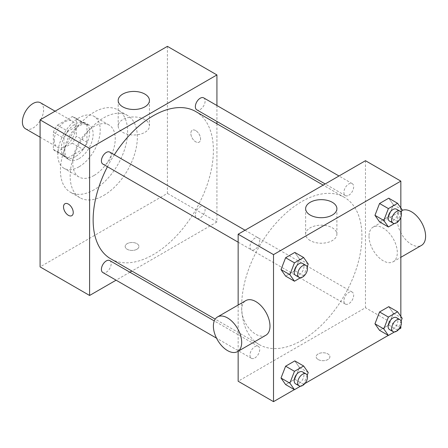 <?xml version="1.0" encoding="UTF-8"?>
<svg xmlns="http://www.w3.org/2000/svg" width="448" height="448" viewBox="0 0 448 448"><rect width="100%" height="100%" fill="white"/><g stroke="black" fill="none" stroke-linecap="round" stroke-linejoin="round"><path stroke-width="0.34" stroke-dasharray="2.24 1.68" d="M25.508 128.772A15.008 8.663 120 0 0 40.516 120.109A15.008 8.663 120 0 0 40.516 102.782M54.23 140.28A15.008 8.663 120 0 0 57.338 147.146A15.008 8.663 120 0 0 72.346 138.482A15.008 8.663 120 0 0 72.346 121.156A15.008 8.663 120 0 0 60.782 125.177A15.008 8.663 120 0 0 54.23 140.28M57.4 125.177L72.285 116.581A19.365 11.183 120 0 1 74.525 117.382A19.365 11.183 120 0 1 76.339 118.922L76.339 136.114A19.365 11.183 120 0 1 72.285 143.13L57.4 151.726A19.365 11.183 120 0 1 55.16 150.926A19.365 11.183 120 0 1 53.346 149.386L53.346 132.194A19.365 11.183 120 0 1 57.4 125.177L68.006 131.303L82.897 122.707L72.285 116.581M72.285 143.13L82.897 149.257L68.006 157.847L57.4 151.726M53.346 149.386L63.958 155.512L63.958 138.32L53.346 132.194M63.958 155.512A19.365 11.183 120 0 0 65.772 157.052A19.365 11.183 120 0 0 68.006 157.847M82.897 149.257A19.365 11.183 120 0 0 86.946 142.24L76.339 136.114M82.897 122.707A19.365 11.183 120 0 1 85.137 123.508A19.365 11.183 120 0 1 86.946 125.048L86.946 142.24M68.006 131.303A19.365 11.183 120 0 0 63.958 138.32M75.454 156.615A20.009 11.553 -60 0 1 65.447 157.606A20.009 11.553 -60 0 1 65.447 134.501A20.009 11.553 -60 0 1 85.456 122.954A20.009 11.553 -60 0 1 88.525 138.986A20.009 11.553 -60 0 1 75.454 156.615M78.988 158.659A20.009 11.553 120 0 0 92.058 141.025A20.009 11.553 120 0 0 88.995 124.992A20.009 11.553 120 0 0 73.573 130.351A20.009 11.553 120 0 0 64.842 150.489A20.009 11.553 120 0 0 68.986 159.65A20.009 11.553 120 0 0 78.988 158.659M86.946 125.048L76.339 118.922M78.988 166.824A30.01 17.326 -60 0 1 63.986 168.314A30.01 17.326 -60 0 1 63.986 133.655A30.01 17.326 -60 0 1 93.996 116.329A30.01 17.326 -60 0 1 98.594 140.381A30.01 17.326 -60 0 1 78.988 166.824M94.024 175.504A30.01 17.326 -60 0 1 79.016 176.988A30.01 17.326 -60 0 1 79.016 142.335A30.01 17.326 -60 0 1 109.026 125.009A30.01 17.326 -60 0 1 113.63 149.055A30.01 17.326 -60 0 1 94.024 175.504M94.024 189.795A47.516 27.434 -60 0 1 70.263 192.153A47.516 27.434 -60 0 1 70.263 137.284A47.516 27.434 -60 0 1 117.779 109.85A47.516 27.434 -60 0 1 125.065 147.924A47.516 27.434 -60 0 1 94.024 189.795M103.746 195.412A47.516 27.434 120 0 0 134.792 153.541A47.516 27.434 120 0 0 127.506 115.461A47.516 27.434 120 0 0 90.888 128.195A47.516 27.434 120 0 0 70.146 176.014A47.516 27.434 120 0 0 79.99 197.764A47.516 27.434 120 0 0 103.746 195.412M167.412 46.346L167.412 193.374L40.085 266.885M136.903 249.273A6.877 3.97 0 0 0 138.919 246.462A6.877 3.97 0 0 0 132.042 242.491A6.877 3.97 0 0 0 125.166 246.462A6.877 3.97 0 0 0 129.41 250.13A6.877 3.97 0 0 0 136.903 249.273M216.927 123.771L216.927 221.962L167.412 193.374M216.927 221.962L131.897 271.051M129.892 272.21L116.088 280.179M109.743 152.107A6.905 3.987 -60 0 1 110.802 157.64A6.905 3.987 -60 0 1 106.294 163.722A6.905 3.987 -60 0 1 102.844 164.063M109.743 260.579A6.905 3.987 -60 0 1 110.802 266.106A6.905 3.987 -60 0 1 106.294 272.194A6.905 3.987 -60 0 1 102.844 272.535M195.35 215.141A6.905 3.987 120 0 0 196.784 218.299A6.905 3.987 120 0 0 203.683 214.312A6.905 3.987 120 0 0 203.683 206.343A6.905 3.987 120 0 0 198.363 208.191A6.905 3.987 120 0 0 195.35 215.141M216.927 105.515L216.927 121.458M203.683 97.871A6.905 3.987 -60 0 1 204.742 103.404A6.905 3.987 -60 0 1 200.234 109.486A6.905 3.987 -60 0 1 196.784 109.827M195.782 111.563A85.03 49.095 -60 0 1 208.813 179.698A85.03 49.095 -60 0 1 153.261 254.632A85.03 49.095 -60 0 1 110.746 258.843M107.436 166.712A85.03 49.095 -60 0 1 114.341 154.756M195.703 130.581A6.877 3.97 -120 0 0 192.265 130.239A6.877 3.97 -120 0 0 192.265 138.18A6.877 3.97 -120 0 0 199.147 142.15A6.877 3.97 -120 0 0 200.2 136.64A6.877 3.97 -120 0 0 195.703 130.581A6.877 3.97 60 0 1 200.194 136.64A6.877 3.97 60 0 1 199.142 142.15A6.877 3.97 60 0 1 192.265 138.18A6.877 3.97 60 0 1 192.265 130.239A6.877 3.97 60 0 1 195.703 130.581M144.861 119.594A15.63 9.022 0 0 0 127.831 117.639A15.63 9.022 0 0 0 118.182 125.978A15.63 9.022 0 0 0 133.812 134.999A15.63 9.022 0 0 0 149.442 125.978A15.63 9.022 0 0 0 144.861 119.594M136.903 249.267A6.877 3.97 180 0 1 129.41 250.13A6.877 3.97 180 0 1 125.166 246.462A6.877 3.97 180 0 1 132.042 242.491A6.877 3.97 180 0 1 138.919 246.462A6.877 3.97 180 0 1 136.903 249.267M71.82 215.662L71.82 215.662A6.877 3.97 -120 0 0 71.82 207.721A6.877 3.97 -120 0 0 64.943 203.75L64.943 203.75M301.812 340.396A85.03 49.095 120 0 0 357.358 265.462A85.03 49.095 120 0 0 344.327 197.327A85.03 49.095 120 0 0 278.802 220.108A85.03 49.095 120 0 0 241.685 305.682A85.03 49.095 120 0 0 259.297 344.607A85.03 49.095 120 0 0 301.812 340.396M254.839 249.486A6.905 3.987 -60 0 1 251.39 249.827A6.905 3.987 -60 0 1 251.39 241.853A6.905 3.987 -60 0 1 258.294 237.871A6.905 3.987 -60 0 1 259.722 241.03A6.905 3.987 -60 0 1 254.839 249.486M343.902 300.899A6.905 3.987 120 0 0 345.33 304.063A6.905 3.987 120 0 0 352.234 300.076A6.905 3.987 120 0 0 352.234 292.107A6.905 3.987 120 0 0 346.914 293.955A6.905 3.987 120 0 0 343.902 300.899M254.839 357.958A6.905 3.987 120 0 0 259.353 351.87A6.905 3.987 120 0 0 258.294 346.343A6.905 3.987 120 0 0 252.974 348.191A6.905 3.987 120 0 0 249.962 355.135A6.905 3.987 120 0 0 251.39 358.299A6.905 3.987 120 0 0 254.839 357.958M348.779 195.25A6.905 3.987 120 0 0 353.287 189.168A6.905 3.987 120 0 0 352.234 183.635A6.905 3.987 120 0 0 346.914 185.483A6.905 3.987 120 0 0 343.902 192.433A6.905 3.987 120 0 0 345.33 195.591A6.905 3.987 120 0 0 348.779 195.25M365.473 160.698L365.473 307.72L238.146 381.231M238.146 351.243L238.146 305.038M400.842 328.143L365.473 307.72M398.81 329.319L388.293 335.39M304.87 383.55L294.353 389.626M318.17 359.537A6.877 3.97 0 0 0 325.662 360.399A6.877 3.97 0 0 0 329.907 356.731A6.877 3.97 0 0 0 323.03 352.761A6.877 3.97 0 0 0 316.154 356.731A6.877 3.97 0 0 0 318.17 359.537A6.877 3.97 0 0 0 325.662 360.394A6.877 3.97 0 0 0 329.907 356.726A6.877 3.97 0 0 0 323.03 352.755A6.877 3.97 0 0 0 316.154 356.726A6.877 3.97 0 0 0 318.17 359.537M393.338 204.725L388.741 198.19L393.338 204.725L388.741 216.569L379.557 221.872L388.741 216.569L393.338 204.725L402.181 209.832M299.398 367.433L294.806 360.898L299.398 367.433L294.806 379.277L285.617 384.58L294.806 379.277L299.398 367.433L308.241 372.54M400.842 207.928L400.842 217.319M400.842 316.4L400.842 325.791M393.338 313.197L388.741 306.662L393.338 313.197L388.741 325.041L379.557 330.344L388.741 325.041L393.338 313.197L402.181 318.304M299.398 258.961L294.806 252.426L299.398 258.961L294.806 270.805L285.617 276.108L294.806 270.805L299.398 258.961L308.241 264.068M369.012 236.253A20.009 11.553 -120 0 0 377.742 256.385A20.009 11.553 -120 0 0 393.165 261.75A20.009 11.553 -120 0 0 393.165 238.644A20.009 11.553 -120 0 0 373.156 227.091A20.009 11.553 -120 0 0 369.012 236.253M265.838 335.261A20.009 11.553 60 0 1 245.829 323.708A20.009 11.553 60 0 1 245.829 300.602M401.918 210.51A20.009 11.553 -120 0 0 401.447 210.756A20.009 11.553 -120 0 0 397.309 219.918A20.009 11.553 -120 0 0 406.039 240.05A20.009 11.553 -120 0 0 421.456 245.409M310.212 240.582A15.63 9.022 180 0 1 305.631 234.203A15.63 9.022 180 0 1 321.266 225.176A15.63 9.022 180 0 1 336.896 234.203A15.63 9.022 180 0 1 327.247 242.536A15.63 9.022 180 0 1 310.212 240.582M307.171 266.823L303.649 275.906L300.524 277.715M295.602 275.352A6.905 3.987 120 0 0 302.506 271.365A6.905 3.987 120 0 0 302.506 263.396M303.649 275.906L294.806 270.805M401.111 212.593L397.583 221.676L394.458 223.479M389.542 221.116A6.905 3.987 120 0 0 396.441 217.129A6.905 3.987 120 0 0 396.441 209.16M397.583 221.676L388.741 216.569M307.171 375.295L303.649 384.378L300.524 386.187M295.602 383.824A6.905 3.987 120 0 0 302.506 379.837A6.905 3.987 120 0 0 302.506 371.868M303.649 384.378L294.806 379.277M401.111 321.065L397.583 330.142L394.458 331.951M389.542 329.588A6.905 3.987 120 0 0 396.441 325.601A6.905 3.987 120 0 0 396.441 317.632M397.583 330.142L388.741 325.041M40.085 137.183L57.338 147.146M55.087 111.194L72.346 121.156M88.995 124.992L85.456 122.954M68.986 159.65L65.447 157.606M85.137 123.508L74.525 117.382M65.772 157.052L55.16 150.926M109.026 125.009L93.996 116.329M79.016 176.988L63.986 168.314M127.506 115.461L117.779 109.85M79.99 197.764L70.263 192.153M118.182 100.458L118.182 125.978M149.442 100.458L149.442 125.978M344.327 197.327L323.182 185.119M259.297 344.607L215.202 319.15M238.146 242.178L251.39 249.827M245.05 230.222L258.294 237.871M352.234 292.107L203.683 206.343M345.33 304.063L196.784 218.299M258.294 346.343L214.273 320.925M251.39 358.299L216.53 338.167M352.234 183.635L338.99 175.991M345.33 195.591L325.186 183.96M393.165 261.75L400.842 257.314M373.156 227.091L401.447 210.756M336.896 234.203L336.896 208.684M305.631 234.203L305.631 208.684"/><path stroke-width="0.67" d="M55.087 111.194L40.516 102.782A15.008 8.663 120 0 0 28.952 106.798A15.008 8.663 120 0 0 22.4 121.901A15.008 8.663 120 0 0 25.508 128.772L40.085 137.183M116.088 280.179L89.6 295.473L40.085 266.885L40.085 119.857L167.412 46.346L216.927 74.934L216.927 105.515M131.897 271.051L129.892 272.21M238.146 242.178L102.844 164.063A6.905 3.987 -60 0 1 102.844 156.089A6.905 3.987 -60 0 1 109.743 152.107L245.05 230.222M216.53 338.167L102.844 272.535A6.905 3.987 -60 0 1 102.844 264.561A6.905 3.987 -60 0 1 109.743 260.579L214.273 320.925M216.927 121.458L216.927 123.771M89.6 295.473L89.6 148.445L216.927 74.934M325.186 183.96L196.784 109.827A6.905 3.987 -60 0 1 196.784 101.858A6.905 3.987 -60 0 1 203.683 97.871L338.99 175.991M215.202 319.15L110.746 258.843A85.03 49.095 -60 0 1 107.436 166.712M114.341 154.756A85.03 49.095 -60 0 1 195.782 111.563L323.182 185.119M64.943 203.75A6.877 3.97 -120 0 0 63.89 209.261A6.877 3.97 -120 0 0 68.382 215.32A6.877 3.97 60 0 1 63.885 209.261A6.877 3.97 60 0 1 64.938 203.75A6.877 3.97 60 0 1 71.82 207.721A6.877 3.97 60 0 1 71.82 215.662A6.877 3.97 60 0 1 68.382 215.32A6.877 3.97 -120 0 0 71.82 215.662M89.6 148.445L40.085 119.857M144.861 94.08A15.63 9.022 180 0 1 149.442 100.458A15.63 9.022 180 0 1 133.812 109.486A15.63 9.022 180 0 1 118.182 100.458A15.63 9.022 180 0 1 127.831 92.12A15.63 9.022 180 0 1 144.861 94.08M294.353 389.626L273.515 401.654L238.146 381.231L238.146 351.243M238.146 305.038L238.146 234.209L365.473 160.698L400.842 181.115L400.842 207.928M400.842 325.791L400.842 328.143L398.81 329.319M388.293 335.39L304.87 383.55M379.557 221.872L374.959 215.337L379.557 203.498L388.741 198.19L379.557 203.498L374.959 215.337L379.557 221.872L388.399 226.979L383.802 220.444L388.399 208.6L397.583 203.297L402.181 209.832L401.111 212.593M285.617 384.58L281.019 378.045L285.617 366.201L294.806 360.898L285.617 366.201L281.019 378.045L285.617 384.58L294.459 389.687L289.862 383.146L294.459 371.308L303.649 366.005L308.241 372.54L307.171 375.295M400.842 217.319L400.842 316.4M273.515 401.654L273.515 254.626L400.842 181.115M379.557 330.344L374.959 323.809L379.557 311.965L388.741 306.662L379.557 311.965L374.959 323.809L379.557 330.344L388.399 335.451L383.802 328.916L388.399 317.072L397.583 311.769L402.181 318.304L401.111 321.065M285.617 276.108L281.019 269.573L285.617 257.729L294.806 252.426L285.617 257.729L281.019 269.573L285.617 276.108L294.459 281.215L289.862 274.68L294.459 262.836L303.649 257.533L308.241 264.068L307.171 266.823M273.515 254.626L238.146 234.209M310.212 215.068A15.63 9.022 180 0 1 305.631 208.684A15.63 9.022 180 0 1 321.266 199.662A15.63 9.022 180 0 1 336.896 208.684A15.63 9.022 180 0 1 327.247 217.022A15.63 9.022 180 0 1 310.212 215.068M217.532 316.938L245.829 300.602A20.009 11.553 60 0 1 261.246 305.962A20.009 11.553 60 0 1 269.982 326.099A20.009 11.553 60 0 1 265.838 335.261L237.541 351.596A20.009 11.553 60 0 1 217.532 340.043A20.009 11.553 60 0 1 217.532 316.938A20.009 11.553 60 0 1 232.949 322.302A20.009 11.553 60 0 1 241.685 342.434A20.009 11.553 60 0 1 237.541 351.596M400.842 257.314L421.456 245.409A20.009 11.553 -120 0 0 421.686 222.706A20.009 11.553 -120 0 0 401.918 210.51M300.524 277.715L294.459 281.215M306.04 265.434L302.506 263.396A6.905 3.987 120 0 0 297.186 265.244A6.905 3.987 120 0 0 294.174 272.188A6.905 3.987 120 0 0 295.602 275.352L299.141 277.39A6.905 3.987 120 0 0 306.04 273.409A6.905 3.987 120 0 0 306.04 265.434A6.905 3.987 120 0 0 300.72 267.288A6.905 3.987 120 0 0 297.707 274.232A6.905 3.987 120 0 0 299.141 277.39M289.862 274.68L281.019 269.573M294.459 262.836L285.617 257.729M303.649 257.533L294.806 252.426M394.458 223.479L388.399 226.979M399.98 211.198L396.441 209.16A6.905 3.987 120 0 0 391.121 211.008A6.905 3.987 120 0 0 388.108 217.958A6.905 3.987 120 0 0 389.542 221.116L393.075 223.154A6.905 3.987 120 0 0 399.98 219.173A6.905 3.987 120 0 0 399.98 211.198A6.905 3.987 120 0 0 394.66 213.052A6.905 3.987 120 0 0 391.647 219.996A6.905 3.987 120 0 0 393.075 223.154M383.802 220.444L374.959 215.337M388.399 208.6L379.557 203.498M397.583 203.297L388.741 198.19M300.524 386.187L294.459 389.687M306.04 373.906L302.506 371.868A6.905 3.987 120 0 0 297.186 373.716A6.905 3.987 120 0 0 294.174 380.66A6.905 3.987 120 0 0 295.602 383.824L299.141 385.862A6.905 3.987 120 0 0 306.04 381.881A6.905 3.987 120 0 0 306.04 373.906A6.905 3.987 120 0 0 300.72 375.754A6.905 3.987 120 0 0 297.707 382.704A6.905 3.987 120 0 0 299.141 385.862M289.862 383.146L281.019 378.045M294.459 371.308L285.617 366.201M303.649 366.005L294.806 360.898M394.458 331.951L388.399 335.451M399.98 319.67L396.441 317.632A6.905 3.987 120 0 0 391.121 319.48A6.905 3.987 120 0 0 388.108 326.424A6.905 3.987 120 0 0 389.542 329.588L393.075 331.626A6.905 3.987 120 0 0 399.98 327.645A6.905 3.987 120 0 0 399.98 319.67A6.905 3.987 120 0 0 394.66 321.524A6.905 3.987 120 0 0 391.647 328.468A6.905 3.987 120 0 0 393.075 331.626M383.802 328.916L374.959 323.809M388.399 317.072L379.557 311.965M397.583 311.769L388.741 306.662"/></g></svg>
